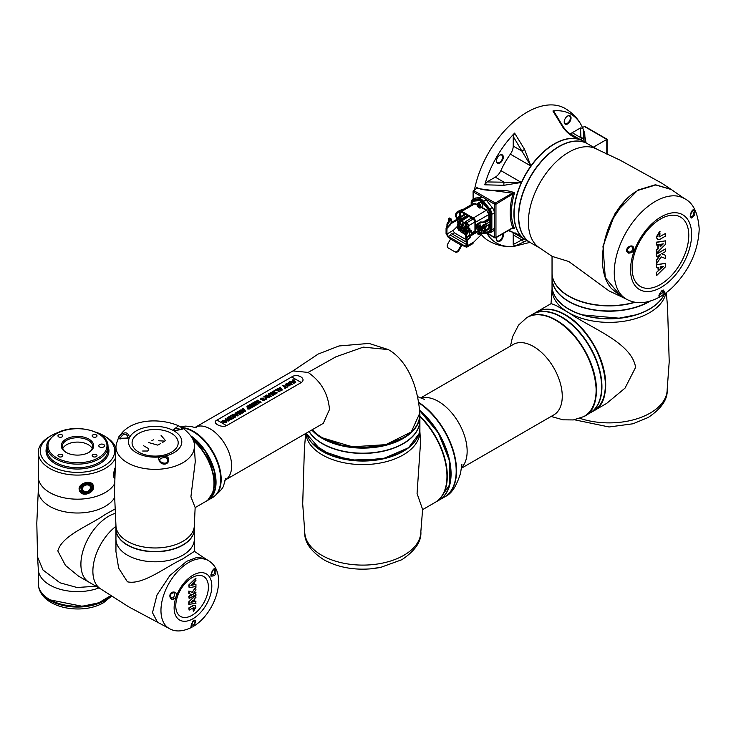 <?xml version="1.0" encoding="UTF-8"?>
<svg xmlns="http://www.w3.org/2000/svg" width="736" height="736" viewBox="0 0 736 736"><rect width="100%" height="100%" fill="white"/><g stroke="black" fill="none" stroke-linecap="round" stroke-linejoin="round"><path stroke-width="1.1" d="M469.862 229.761L469.862 228.611L468.142 229.2L464.563 227.13A2.466 1.426 -120 0 0 463.8 225.685L463.8 224.268L462.088 223.284L462.088 224.701A2.466 1.426 -120 0 0 461.711 224.811A2.466 1.426 -120 0 0 461.325 225.262L462.696 224.471A2.466 1.426 -120 0 0 462.567 225.152A2.466 1.426 -120 0 0 462.696 225.98L461.325 226.762A2.466 1.426 -120 0 0 461.619 227.498L462.99 226.716A2.466 1.426 -120 0 0 463.892 227.875L462.521 228.666A2.466 1.426 -120 0 0 463.358 229.144L466.063 234.756M465.897 233.036L464.26 229.025A2.466 1.426 -120 0 0 464.563 228.638L465.86 227.884M464.959 228.408A2.466 1.426 60 0 1 464.729 228.353L463.358 229.144M467.25 226.992A1.26 0.727 -120 0 0 466.366 225.446A1.26 0.727 -120 0 0 465.474 225.961A1.26 0.727 -120 0 0 466.366 227.507A1.26 0.727 -120 0 0 467.25 226.992M466.477 225.52A0.966 0.561 -120 0 0 467.056 227.194A0.966 0.561 -120 0 0 467.25 226.863M460.414 223.036A1.26 0.727 -120 0 0 459.522 221.499A1.26 0.727 -120 0 0 458.629 222.014A1.26 0.727 -120 0 0 459.522 223.551A1.26 0.727 -120 0 0 460.414 223.036M459.632 221.573A0.966 0.561 -120 0 0 460.212 223.247A0.966 0.561 -120 0 0 460.405 222.907M467.029 231.076A1.26 0.727 -120 0 0 466.366 230.35A1.26 0.727 -120 0 0 465.474 230.865A1.26 0.727 -120 0 0 466.219 232.3M466.477 230.414A0.966 0.561 -120 0 0 466.422 231.941M463.827 231.849A1.26 0.727 -120 0 0 462.944 230.304A1.26 0.727 -120 0 0 462.052 230.819A1.26 0.727 -120 0 0 462.944 232.364A1.26 0.727 -120 0 0 463.827 231.849M463.054 230.377A0.966 0.561 -120 0 0 463.634 232.052A0.966 0.561 -120 0 0 463.827 231.72M460.414 227.939A1.26 0.727 -120 0 0 459.522 226.394A1.26 0.727 -120 0 0 458.629 226.909A1.26 0.727 -120 0 0 459.522 228.454A1.26 0.727 -120 0 0 460.414 227.939M459.632 226.467A0.966 0.561 -120 0 0 460.212 228.142A0.966 0.561 -120 0 0 460.405 227.81M458.657 229.365L458.657 228.905M458.519 228.822L458.519 229.623L458.519 228.822M459.043 229.163L458.261 229.871L458.261 227.958L459.181 229.08L458.261 227.958M466.311 223.735L465.695 223.008L466.78 223.634L466.201 225.216L465.695 224.397L466.311 223.735M466.017 224.535L466.872 224.866L466.201 225.216M465.695 223.008L466.918 223.551L466.155 224.452M458.85 219.632L459.402 219.346L459.936 220.23L459.172 219.843L459.89 221.067L459.393 221.288L458.85 219.632L459.54 219.273L459.936 220.23M459.494 220.285L459.393 220.966L460.028 220.984L459.393 221.288M459.393 219.668L459.623 220.202M459.181 229.08L458.546 230.037M463.312 223.992L462.088 224.701M465.989 223.937L466.449 223.652L465.989 223.937M466.872 224.866L466.339 225.133L466.872 224.866M458.988 219.549L459.54 219.273L458.988 219.549M460.028 220.984L459.531 221.205L460.028 220.984M462.99 226.716L459.264 230.819L461.619 227.498M458.694 223.744L457.746 224.701L461.325 226.762M462.521 228.666L460.368 231.472L465.511 234.444M464.563 228.638L467.673 230.432M461.325 225.262L457.737 222.806M464.931 223.67L465.262 223.082L460.478 220.552L464.931 223.67L465.4 222.999M465.41 223.394L465.4 221.738M468.896 216.402L460.957 221.38M457.746 223.201L457.746 219.521L459.108 218.73L461.159 219.291L467.526 215.611M460.478 220.552L461.021 219.052L461.159 220.552L468.62 216.246M457.746 219.521L458.224 218.031L459.448 218.141L459.108 218.73M461.389 225.225L462.696 225.98M459.264 230.819L457.746 228.372L457.746 224.701M460.285 230.23L460.994 230.653M468.418 229.282L468.97 229.595M465.41 222.364L466.771 223.155L467.112 222.566L468.823 225.529L468.142 225.529L468.142 229.2M463.965 213.56L464.048 214.553M474.15 232.236L474.738 232.576M475.99 188.876A76.397 44.105 -60 0 1 476.339 187.275C486.79 193.274 503.442 187.542 514.538 192.896L495.954 204.212L495.954 237.397L512.78 227.682L514.538 228.638L512.937 228.004M486.892 233.284A74.391 42.955 120 0 0 511.244 246.532C503.461 246.845 495.954 244.968 488.695 240.884A76.443 44.132 -60 0 1 481.381 234.609M474.49 189.741A76.443 44.132 -60 0 1 526.921 112.268A76.443 44.132 -60 0 1 565.138 108.477C572.295 112.728 577.686 118.294 581.302 125.184A74.391 42.955 120 0 0 552.911 110.998L553.886 111.375L563.38 127.043L562.902 127.282L552.911 110.998M526.875 240.58L514.473 246.275L529.984 242.374M511.244 246.532A74.391 42.955 120 0 0 514.538 246.275M508.824 230.294L521.392 236.495A57.095 32.964 -60 0 1 521.392 182.454L503.856 185.306L484.766 184.81L486.984 181.939L521.392 182.454A57.095 32.964 -60 0 1 530.886 166.014A57.095 32.964 -60 0 1 554.282 143.87A57.095 32.964 -60 0 1 577.686 138.994A57.095 32.964 -60 0 1 582.829 141.045A57.095 32.964 -60 0 1 582.93 141.1M514.611 133.115L524.584 149.399L521.898 151.064L513.231 136.473L514.611 133.115A74.391 42.955 120 0 0 484.766 184.81M524.584 149.399L530.886 166.014L521.898 151.064L513.231 146.068L513.231 136.473M476.339 187.275L476.413 188.582L473.092 191.01L473.092 199.281M476.514 188.361L512.403 193.163L512.955 194.359M496.478 239.062A4.352 2.512 120 0 0 497.37 240.865A4.352 2.512 120 0 0 500.728 239.697A4.352 2.512 120 0 0 502.624 235.318A4.352 2.512 120 0 0 502.357 234.02M502.918 233.708A4.839 2.797 -60 0 1 503.314 235.318A4.839 2.797 -60 0 1 499.891 241.242A4.839 2.797 -60 0 1 496.469 239.274A4.839 2.797 -60 0 1 496.864 237.194M496.478 160.853A4.352 2.512 120 0 0 497.37 162.656A4.352 2.512 120 0 0 499.551 162.435A4.352 2.512 120 0 0 502.624 157.108A4.352 2.512 120 0 0 501.722 155.112A4.352 2.512 120 0 0 499.716 155.241M503.314 157.108A4.839 2.797 -60 0 1 499.891 163.033A4.839 2.797 -60 0 1 496.469 161.055A4.839 2.797 -60 0 1 499.891 155.13A4.839 2.797 -60 0 1 503.314 157.108M571.044 117.999A4.839 2.797 -60 0 1 567.631 123.924A4.839 2.797 -60 0 1 564.208 121.946A4.839 2.797 -60 0 1 567.631 116.021A4.839 2.797 -60 0 1 571.044 117.999M564.208 121.744A4.352 2.512 120 0 0 565.11 123.547A4.352 2.512 120 0 0 568.459 122.378A4.352 2.512 120 0 0 570.363 117.999A4.352 2.512 120 0 0 569.462 116.003A4.352 2.512 120 0 0 567.447 116.132M478.888 204.728A1.205 0.699 -120 0 0 478.952 205.197A1.205 0.699 -120 0 0 479.219 205.758A1.205 0.699 -120 0 0 479.716 206.255M477.232 204.718A2.659 1.536 60 0 1 477.774 203.338L479.568 202.299A2.659 1.536 60 0 1 482.641 204.783A2.659 1.536 60 0 1 482.236 206.908L480.433 207.948A2.659 1.536 60 0 1 478.97 207.736M479.706 206.347L478.878 204.728M478.722 206.844L478.069 204.645L478.98 204.737L479.762 205.887L479.633 206.936L478.722 206.844L479.605 206.338M478.823 205.188L477.94 205.703M606.804 154.109L606.804 139.426L593.418 147.154M607.08 154.238L607.08 139.26L584.908 126.454L582.406 127.438M585.175 142.6L584.743 133.299L583.17 129.076L583.97 141.698M583.731 130.465L586.086 142.922M483.23 197.653L473.377 191.967L473.377 190.385L495.273 203.026L512.09 193.32L514.538 192.896A57.288 33.074 120 0 0 511.465 212.538A57.288 33.074 120 0 0 514.538 228.638L512.937 227.939M512.412 227.93L512.955 227.654M487.02 233.027L494.583 237.397A0.966 0.561 120 0 0 495.273 237.792A0.966 0.561 -120 0 0 495.954 237.397L512.78 227.682A58.245 33.635 -60 0 1 510.186 212.584A58.245 33.635 -60 0 1 512.78 194.497A0.966 0.561 60 0 0 512.09 193.32M582.176 140.668L580.897 137.724L580.529 127.926L572.231 132.719L580.897 137.724A2.907 2.364 -3.6 0 1 583.63 139.251M580.529 127.926L582.756 128.239L583.17 129.076M583.16 129.067L582.756 128.239M569.922 133.593A9.678 5.584 120 0 0 572.231 132.719M525.844 239.982A57.095 32.964 -60 0 1 525.743 239.927A57.095 32.964 -60 0 1 521.392 236.495L518.08 234.425M514.611 246.266L513.231 244.49L521.898 239.908L513.231 234.904A9.678 5.584 120 0 0 512.836 232.475M524.584 241.518A2.907 2.364 63.6 0 1 521.898 239.908L525.09 239.55M513.231 234.904L513.231 244.49M530.886 166.014L510.352 154.164A9.678 5.584 120 0 0 513.231 146.068M503.856 185.306L503.958 182.142L495.291 177.146A9.678 5.584 120 0 0 500.866 170.605L521.392 182.454M495.291 177.146L486.984 181.939M510.352 154.164A57.095 32.964 120 0 0 500.866 170.605M574.282 137.181L577.686 138.994C571.605 136.464 566.674 132.563 562.902 127.282M582.728 128.174A74.391 42.955 120 0 0 581.302 125.184M466.468 245.336L466.063 246.22L465.097 246.128L466.468 245.336L465.575 234.71L468.308 229.972L469.605 229.614L471.233 230.552L472.264 232.926L471.62 235.17L470.405 236.32L470.957 235.327L469.347 234.398L469.513 235.805L470.405 236.32M469.347 234.398L469.172 230.423L470.313 231.086L471.445 233.395L470.957 235.327M469.816 235.98L470.442 236.928L467.194 239.918L467.286 245.806L473.837 242.034L483.469 232.502M485.328 229.761L486.441 225.428L484.941 222.106L481.316 222.465L477.894 224.434L476.864 226.219L476.864 228.583L477.894 229.181L478.897 228.602M481.96 229.779L481.657 229.209A2.318 1.343 -60 0 1 481.657 229.062A2.318 1.343 -60 0 1 482.669 226.725A2.318 1.343 -60 0 1 484.454 226.099A2.318 1.343 -60 0 1 484.693 226.311M479.633 225.014L479.016 225.363L479.633 225.014M482.2 229.374L484.996 226.412L485.484 227.479L482.2 229.374L482.678 230.432C483.184 231.233 484.132 230.276 485.539 227.562L484.454 226.099M481.068 229.871L479.762 230.626M478.897 231.132L471.5 235.4M480.774 229.089L479.762 229.678M478.897 230.184L472.135 234.085M466.468 244.462L450.386 235.18L448.261 236.412L451.38 238.206A1.647 0.948 120 0 0 450.561 239.071L447.681 244.058A3.1 2.53 -60 0 0 448.325 248.004L454.544 251.602A3.1 2.53 -60 0 0 458.289 250.185L461.168 245.198A1.647 0.948 120 0 1 461.987 244.324L461.987 245.281L466.642 247.232L472.806 243.671L473.837 242.034M461.987 245.281L458.868 250.516A3.1 2.53 120 0 1 455.124 251.933L454.544 251.602M455.124 251.933L448.905 248.336A3.1 2.53 120 0 1 448.896 248.336L448.325 248.004M465.097 246.128L451.38 238.206M452.3 234.076L451.38 233.487L450.386 235.18M457.599 226.164L453.063 230.644L454.425 232.852L466.468 239.807M459.374 216.329L457.498 217.405L456.476 216.816L456.476 214.443L457.498 212.667L461.334 210.468M456.679 216.936L455.658 216.338L455.658 213.974L456.679 212.189L460.101 210.22L462.907 209.558M457.498 217.405L455.658 216.338M451.582 222.41L457.645 218.905M451.306 223.514L457.599 219.88M451.085 223.854L451.131 218.951L449.512 218.012L448.592 218.546L450.524 219.696L451.131 218.951M451.104 223.394L446.991 228.178L450.496 224.682M447.69 227.102L451.214 223.174M448.472 220.266L448.592 218.546M451.38 239.154L448.261 237.36L446.071 233.56L446.071 228.132L446.964 226.348L446.964 223.965L449.705 219.227M457.268 219.356L456.081 220.036M448.261 236.412L446.899 234.039L446.991 228.178M450.993 223.974L446.899 228.546M450.524 219.696L447.782 224.434L447.782 226.734M467.286 245.806L466.642 247.232M467.194 239.918L466.394 235.18L469.172 230.423M466.394 237.572L469.264 234.931L470.727 235.759M469.964 236.468L469.513 235.805M470.589 236.219L470.442 236.928M484.297 229.779L483.681 230.708L484.647 231.831L485.493 230.193L485.052 229.154M483.681 230.708L484.362 231.104L485.171 229.365M484.362 231.104L484.647 231.831M483.883 230.285L482.135 230.12A2.318 1.343 -60 0 1 481.979 230.009M485.484 227.479L485.484 227.636C484.463 230.451 483.46 231.03 482.476 229.374C483.46 226.541 484.463 225.961 485.484 227.636L485.484 227.479M479.762 225.253L480.314 224.94L480.314 225.492M479.955 226.78L479.762 225.566M480.185 225.207L480.534 225.998L479.357 226.679L477.526 226.55L480.001 226.026M480.534 226.946L477.526 227.498L477.526 226.55M477.986 233.266L477.986 234.214L477.526 233.34L479.357 233.468L480.534 232.788L480.314 232.282M477.986 234.214L479.357 234.425L480.571 233.882L481.307 232.024L481.721 232.604M479.605 232.144L480.001 232.806M479.955 232.622L477.526 233.34M484.941 222.106L480.488 221.987L477.066 223.965L476.045 225.74L476.045 228.114L477.894 229.181M479.762 228.096L481.096 227.332M476.045 228.114L477.066 228.703M471.233 230.552L470.313 231.086M471.187 204.783L471.187 202.345A5.805 3.349 60 0 1 472.392 199.686A5.805 3.349 60 0 1 473.239 199.428L479.43 198.876A5.906 3.404 60 0 1 483.607 201.287L489.799 208.987A5.805 3.349 60 0 1 491.85 214.277L491.85 229.862A5.805 3.349 60 0 1 490.645 232.521A5.805 3.349 60 0 1 489.799 232.778L483.607 233.33A5.906 3.404 60 0 1 482.742 233.266M472.392 199.686L474.849 198.269A5.805 3.349 60 0 1 475.704 198.002L481.896 197.45A5.906 3.404 60 0 1 486.064 199.861L492.264 207.561A5.805 3.349 60 0 1 494.316 212.851L494.316 228.436A5.805 3.349 60 0 1 493.111 231.095L490.645 232.521M474.95 232.456L474.95 221.711L473.377 218.988L461.739 212.272L460.644 212.152L460.166 213.182L460.166 216.872M475.75 231.996L475.723 222.134A3.386 1.96 -120 0 0 473.322 218.012L461.794 211.352A3.386 1.96 -120 0 0 460.101 211.186A3.386 1.96 -120 0 0 459.402 212.713L459.365 217.35M480.774 228.326L480.166 227.866M486.432 225.768L490.167 223.827L489.799 221.83L486.238 223.882M472.871 200.689A4.839 2.797 60 0 1 473 200.606A4.839 2.797 60 0 1 473.708 200.385L479.808 199.842A4.839 2.797 60 0 1 483.23 201.82L489.33 209.401A4.839 2.797 60 0 1 491.041 213.78L491.096 221.637L489.799 221.83L489.744 219.604L490.167 223.827M489.744 219.604L490.084 213.946L488.538 210.008L482.439 202.418L479.366 200.643L473.266 201.186L471.721 203.348L471.712 204.479M484.757 221.996L489.477 219.273L489.302 218.702L484.38 221.775M481.712 207.212L486.671 210.073L488.86 214.544A3.386 1.96 -120 0 0 486.459 210.422L481.307 207.451M472.724 203.89L474.932 203.771A3.386 1.96 -120 0 0 473.239 203.596L460.101 211.186M485.328 222.382L490.167 219.788M479.706 227.654L481.436 228.657M471.721 202.943L471.721 202.943A4.839 2.797 60 0 1 472.724 200.762A4.839 2.797 60 0 1 473.432 200.542L479.532 199.999A4.839 2.797 60 0 1 482.954 201.977L489.054 209.567A4.839 2.797 60 0 1 490.765 213.937L490.765 229.577L490.084 229.577L490.121 224.094L489.606 224.084M480.764 229.006L479.762 229.025M489.293 224.268L489.265 228.031L487.646 229.853M491.096 221.637L491.041 229.42A4.839 2.797 60 0 1 490.038 231.601A4.839 2.797 60 0 1 489.891 231.674M609.003 290.886L568.753 261.492L552.221 256.422L540.215 248.28A57.095 32.964 -60 0 1 528.384 222.143A57.095 32.964 -60 0 1 568.753 152.223A57.095 32.964 -60 0 1 597.301 149.399L620.282 160.264L661.701 183.126L670.984 189.29L655.436 184.754L637.882 190.072L615.222 213.063L602.968 246.201L605.286 277.73L621.35 296.728L609.003 290.886M626.281 299.092A58.061 33.525 -60 0 1 614.256 272.513A58.061 33.525 -60 0 1 655.316 201.406A58.061 33.525 -60 0 1 684.342 198.536C693.128 202.731 698.087 212.906 699.2 229.062C698.289 250.47 689.65 269.652 673.284 286.589C664.755 294.961 655.656 300.132 645.987 302.1C638.894 303.434 632.325 302.432 626.281 299.092L621.699 296.893L611.432 288.558C591.321 265.742 606.998 206.678 638.232 190.293L655.776 184.975L671.333 189.529L684.37 198.545M587.521 143.75A57.095 32.964 120 0 0 587.42 143.686A57.095 32.964 120 0 0 546.149 156.234A57.095 32.964 120 0 0 518.917 209.493A57.095 32.964 120 0 0 530.325 242.576A57.095 32.964 120 0 0 530.426 242.632M530.325 242.576L525.946 240.046A57.095 32.964 -60 0 1 514.124 213.909A57.095 32.964 -60 0 1 514.538 206.963A57.095 32.964 -60 0 1 554.493 143.989A57.095 32.964 -60 0 1 583.032 141.165L587.42 143.686M514.124 213.79A56.801 32.798 -60 0 1 514.124 213.67A56.801 32.798 -60 0 1 514.538 206.761A56.801 32.798 -60 0 1 554.282 144.109A56.801 32.798 -60 0 1 554.392 144.044M540.215 248.28L530.527 242.696A57.095 32.964 -60 0 1 522.854 193.586A57.095 32.964 -60 0 1 564.264 144.026A57.095 32.964 -60 0 1 587.622 143.805L597.301 149.399M552.037 256.294L552.037 272.716A57.095 32.964 0 0 0 568.753 296.019A57.095 32.964 0 0 0 634.708 302.183M692.484 210.606L692.705 210.542C691.987 210.57 689.163 218.472 690.635 216.55L690.984 216.688C693.156 216.476 693.855 214.93 693.073 212.042L692.079 210.514M691.168 218.086C689.871 214.958 690.607 212.088 693.367 209.456C695.925 212.943 695.198 215.814 691.168 218.086A0.966 0.727 103.5 0 0 690.984 216.688M659.143 295.384L663.412 292.128L662.308 290.656A0.966 0.699 -87.5 0 0 662.566 290.738L662.566 290.738A0.966 0.699 -87.5 0 0 663.274 290.021C665.427 292.514 664.12 294.869 659.355 297.077C658.242 295.476 659.548 293.121 663.274 290.021M627.201 250.074L628.719 251.96C630.927 252.42 632.252 251.206 632.693 248.345L631.985 246.928A0.966 0.699 -65.4 0 0 632.031 246.946L632.031 246.946A0.966 0.699 -65.4 0 0 633.024 246.44C634.837 250.378 633.374 252.614 628.645 253.166C623.401 250.746 629.344 244.113 633.024 246.44M623.981 202.06L610.65 222.336L603.391 246.063M660.026 231.536L656.622 237.305L657.598 239.55L659.548 239.522L665.666 235.998L665.666 233.376L659.336 236.854L658.84 236.09L660.026 234.14L659.677 231.343L656.273 237.112L657.432 239.439M665.666 233.376L659.336 236.854L658.84 236.09M660.201 244.867L658.242 245.198L658.242 248.786L656.586 250.406L656.586 253.046L665.657 244.168L665.657 240.819L656.586 242.392L656.586 245.051L663.302 243.837L660.201 246.864L660.201 244.867L657.901 245.005L657.901 248.584L656.236 250.212L656.586 253.046M662.63 243.966L660.201 246.33M656.586 245.051L656.586 242.392M665.657 240.819L656.236 242.199M665.648 251.519L665.648 248.878L656.567 254.122L656.567 256.763L660.551 254.463L656.567 260.553L656.567 263.782L661.094 256.855L665.62 258.557L665.62 255.328L661.646 253.828L665.648 251.519M665.648 248.878L656.227 253.92L656.567 256.763M665.62 255.328L661.71 253.791M656.567 263.782L656.567 260.553M659.796 254.904L656.227 260.36M656.586 272.881L656.586 275.595L665.657 266.644L665.657 263.295L656.586 264.896L656.586 267.527L658.242 267.232L658.242 270.82L660.201 268.888L660.201 266.892L663.302 266.34L656.236 272.688L656.586 275.595M662.63 266.46L660.201 268.824M658.186 270.784L656.236 272.688M658.242 270.82L657.901 267.297M656.586 267.527L656.586 264.896M665.657 263.295L656.236 264.693M658.941 295.458L659.3 295.946C658.398 296.774 662.078 288.797 662.566 290.738L662.694 290.729M632.114 246.992L632.031 246.946C628.811 245.116 625.664 251.914 628.728 251.96A0.966 0.552 120.9 0 1 628.645 253.166M439.07 500.14A57.095 32.964 -120 0 0 439.245 500.038L444.378 497.076A57.095 32.964 -120 0 0 453.477 486.192A57.095 32.964 -120 0 0 418.628 402.748M439.245 500.038A57.095 32.964 -120 0 0 448.353 489.155A57.095 32.964 -120 0 0 419.575 410.246M556.103 320.436A56.598 32.678 60 0 1 596.096 391.248M584.182 416.355A57.095 32.964 -120 0 0 584.642 416.098A57.095 32.964 -120 0 0 593.75 405.214A57.095 32.964 -120 0 0 578.128 340.317A57.095 32.964 -120 0 0 527.556 317.207A57.095 32.964 -120 0 0 527.096 317.483M584.642 416.098L589.775 413.135A57.095 32.964 -120 0 0 598.883 402.252A57.095 32.964 -120 0 0 583.262 337.355A57.095 32.964 -120 0 0 532.689 314.244L527.556 317.207M536.618 311.981A57.095 32.964 60 0 1 536.792 311.88A57.095 32.964 60 0 1 580.787 327.17A57.095 32.964 60 0 1 605.71 384.624A57.095 32.964 60 0 1 593.878 410.762A57.095 32.964 60 0 1 593.713 410.863M565.34 315.1A56.608 32.678 60 0 1 605.36 384.624M593.878 410.762L606.639 403.402L624.993 388.166L635.61 367.365C631.589 342.636 592.149 328.845 568.753 312.726L555.901 305.403L551.163 303.582L536.792 311.88M552.037 285.789A57.095 32.964 0 0 0 552.037 285.872A57.095 32.964 0 0 0 587.282 316.324A57.095 32.964 0 0 0 649.492 309.175A57.095 32.964 0 0 0 664.479 293.931M635.683 314.888L619.077 318.182L582.673 314.916M552.037 278.125A57.095 32.964 0 0 0 552.037 278.245L552.037 285.706A57.095 32.964 0 0 0 591.109 316.986A57.095 32.964 0 0 0 654.847 305.449A57.095 32.964 0 0 0 664.378 294.004M552.037 278.245A57.095 32.964 0 0 0 574.282 304.354A57.095 32.964 0 0 0 650.403 301.015M568.854 301.374A56.801 32.798 0 0 0 568.965 301.429A56.801 32.798 0 0 0 649.29 301.429A56.801 32.798 0 0 0 649.391 301.374M649.603 301.254A57.095 32.964 180 0 1 649.492 301.318A57.095 32.964 180 0 1 568.753 301.318A57.095 32.964 180 0 1 552.037 278.006L552.037 272.946A57.095 32.964 0 0 0 635.214 302.266M419.612 410.688A56.608 32.678 60 0 1 450.726 473.901M305.799 433.44A57.095 32.964 0 0 0 322.432 454.94A57.095 32.964 0 0 0 403.172 454.94A57.095 32.964 0 0 0 419.897 431.636L420.56 442.106L417.064 493.534L422.602 509.395L420.863 531.585C421.627 541.291 415.288 550.666 401.856 559.71L380.374 567.493L373.069 568.624C354.826 570.455 338.606 567.603 324.401 560.087C310.638 551.365 304.088 541.862 304.741 531.585L304.741 531.613A58.061 33.516 0 0 0 321.752 555.284A58.061 33.516 0 0 0 403.862 555.284A58.061 33.516 0 0 0 420.863 531.604M422.584 509.662L435.142 502.412A57.095 32.964 -120 0 0 446.964 476.275A57.095 32.964 -120 0 0 419.897 416.631M306.378 433.108A57.095 32.964 0 0 0 345.055 459.411A57.095 32.964 0 0 0 403.172 451.389A57.095 32.964 0 0 0 419.897 428.085A57.095 32.964 0 0 0 419.897 428.002M418.968 433.854L408.48 447.801L382.251 459.043L349.646 460.129L321.347 450.699L306.645 433.863M312.542 443.56L331.678 455.612L358.496 460.856L386.382 457.994L408.443 447.746L413.126 443.495M306.415 433.081A57.095 32.964 0 0 0 349.094 459.917A57.095 32.964 0 0 0 408.526 447.663A57.095 32.964 0 0 0 419.897 427.92L419.897 420.458A57.095 32.964 0 0 0 419.897 420.339M309.046 431.563A57.095 32.964 0 0 0 327.962 446.568A57.095 32.964 0 0 0 388.001 450.036A57.095 32.964 0 0 0 419.897 420.458M322.534 443.587A56.801 32.798 0 0 0 322.635 443.642A56.801 32.798 0 0 0 402.969 443.642A56.801 32.798 0 0 0 403.07 443.587M311.797 429.971A57.095 32.964 0 0 0 408.554 434.875A57.095 32.964 0 0 0 419.897 415.159L419.897 420.219A57.095 32.964 180 0 1 408.554 439.935A57.095 32.964 180 0 1 403.172 443.532A57.095 32.964 180 0 1 322.432 443.532A57.095 32.964 180 0 1 309.157 431.498M419.897 415.159A57.095 32.964 0 0 0 419.86 414M324.65 439.217A56.801 32.798 0 0 0 401.23 439.07M182.059 427.892A39.192 22.623 60 0 1 206.595 443.596A39.192 22.623 60 0 1 212.575 497.545L207.92 500.232A39.192 22.623 60 0 1 207.754 500.324M190.955 435.951A39.192 22.623 60 0 1 201.949 446.283A39.192 22.623 60 0 1 207.92 500.232M115.948 525.348L114.457 492.586L115.948 446.734A39.192 22.623 180 0 0 127.429 462.732A39.192 22.623 180 0 0 170.136 467.636A39.192 22.623 180 0 0 194.332 446.734L195.261 461.647L190.909 496.8L195.15 507.527L194.332 525.348A39.192 22.623 180 0 1 170.136 546.25A39.192 22.623 180 0 1 127.429 541.346A39.192 22.623 180 0 1 115.948 525.348L115.948 528.899A39.192 22.623 180 0 0 127.429 544.898A39.192 22.623 180 0 0 170.136 549.81A39.192 22.623 180 0 0 194.332 528.899L194.332 525.348M195.15 507.601L205.868 501.409A39.192 22.623 -120 0 0 213.983 483.469A39.192 22.623 -120 0 0 193.264 440.542M194.332 529.018A39.192 22.623 180 0 1 194.332 529.138A39.192 22.623 180 0 1 147.651 551.347A39.192 22.623 180 0 1 115.948 529.138A39.192 22.623 180 0 1 115.957 529.018M115.948 529.138L115.948 551.614L118.662 568.174L127.429 581.817C142.839 585.23 164.763 567.465 182.85 558.863L194.332 551.384L194.332 539.175A39.192 22.623 180 0 1 137.347 559.332A39.192 22.623 180 0 1 115.948 539.175A39.192 22.623 180 0 0 127.429 555.174A39.192 22.623 180 0 0 170.136 560.078A39.192 22.623 180 0 0 194.332 539.175L194.332 529.138M128.506 434.856C132.158 440.505 120.584 437.626 118.735 438.546C115.782 438.785 125.286 428.702 128.506 434.856A0.966 0.524 -30.3 0 0 127.3 435.758L126.564 434.856C123.289 432.069 118.643 439.99 120.299 438.941M182.914 428.343C183.558 429.134 180.67 429.861 174.248 430.514L173.448 429.704L178.526 425.758L182.068 427.929M118.735 438.546A0.966 0.902 97.6 0 1 119.545 438.214L119.545 438.214C126.132 438.279 128.855 437.957 127.705 437.248L127.3 435.758M194.332 446.734C195.031 441.076 191.378 435.013 183.384 428.527L178.526 425.758C156.823 416.438 119.83 419.069 115.948 446.734M181.47 429.364L174.193 428.288L174.432 429.474M168.424 458.464C170.182 465.649 159.813 465.998 158.875 459.43C156.538 456.357 167.707 454.498 168.424 458.464A0.966 0.607 -10.4 0 0 167.357 459.163L166.272 457.783C162.288 457.479 160.126 458.197 159.786 459.954A0.966 0.644 160.4 0 0 159.767 459.77L159.767 459.77A0.966 0.644 160.4 0 0 158.875 459.43M159.703 459.66L159.767 459.77C159.372 462.751 168.406 465.584 167.403 459.687L167.357 459.163M161.092 435.408L165.536 440.698L161.092 435.408M153.456 439.824L151.736 440.818L153.456 439.824M164.818 441.112L162.72 442.327L164.818 441.112L158.626 440.772M158.544 444.746L160.264 443.753L158.544 444.746M157.835 445.142L148.672 442.575L157.835 445.142M148.736 449.567L147.688 451.021L142.664 451.021L147.688 451.021L148.727 449.678L147.945 448.288M147.485 448.012L143.364 445.63L147.485 448.012M312.23 429.723L318.21 435.105L322.432 437.846L352.286 446.798L385.793 444.654L411.277 431.922L419.814 413.071C417.284 381.128 404.515 358.607 388.314 349.591L363.308 347.134L335.883 356.822L308.071 372.425C321.08 381.404 328.219 393.769 329.48 409.52L323.27 423.347L224.793 480.277M301.309 382.518L226.605 425.647C221.002 428.205 211.315 422.62 216.982 420.09L291.686 376.961C297.289 372.996 306.967 378.58 301.309 382.518L291.686 376.961M225.363 479.881A30.286 17.489 60 0 0 231.638 466.008A30.286 17.489 60 0 0 218.417 435.528A30.286 17.489 60 0 0 195.077 427.414L292.974 370.898L308.071 372.425M224.057 421.075L224.646 421.406L223.109 422.289L221.702 421.48L222.658 420.32L226.237 420.348L226.955 421.802L223.79 422.63L225.722 422.032L225.584 420.753L223.293 420.633L222.741 421.305L224.646 421.406L223.109 422.289L221.702 421.48L222.658 420.32M226.237 420.348L226.955 421.802L226.302 422.381L223.79 422.63L224.324 422.16M229.439 419.078L227.166 417.763L227.847 417.376L231.362 419.41L226.927 419.299L229.236 420.633L228.565 421.02L225.05 418.986L229.439 419.078L227.166 417.763L227.847 417.376L231.362 419.41L226.927 419.299L229.236 420.624L228.565 421.02L225.05 418.986L225.777 418.572M232.079 418.986L228.565 416.962L229.236 416.567L232.751 418.6L232.079 418.986L228.565 416.962L229.236 416.567L232.751 418.6L232.079 418.986M235.189 416.521L235.778 416.852L233.202 418.342L232.254 415.509L230.23 416.677L229.641 416.337L232.484 414.699L233.119 415.058L233.478 417.505L235.189 416.521L235.778 416.852L233.202 418.342L232.254 415.509L230.23 416.677L229.641 416.337L232.484 414.699M235.704 413.779L235.189 413.135L235.906 412.721L238.096 415.518L237.378 415.932L232.53 414.672L235.704 413.779L235.189 413.135L235.906 412.721L238.096 415.518L237.378 415.932L232.53 414.672L233.248 414.258M248.253 407.1L246.946 406.346L247.627 405.959L251.142 407.983L249.127 409.087L247.388 408.894L247.103 407.827L248.253 407.1L246.946 406.346L247.627 405.959L251.142 407.983L249.127 409.087L247.388 408.894L247.103 407.818M274.16 393.668L272.154 391.791L272.964 391.331L277.316 392.868L276.626 393.272L273.663 392.196L275.503 393.916L274.583 394.45L271.547 393.364L273.461 395.094L272.771 395.499L270.075 392.996L270.912 392.509L274.16 393.668L272.154 391.791L272.964 391.322L277.316 392.868L276.626 393.272L273.663 392.196L275.503 393.916L274.583 394.45L271.547 393.364L273.461 395.094L272.771 395.499L270.075 392.996L270.912 392.509M274.528 391.101L273.939 390.761L276.414 389.335L279.928 391.359L279.257 391.754L276.331 390.062L274.528 391.101L273.939 390.761L276.414 389.335L279.928 391.359L279.257 391.754L276.331 390.062L274.528 391.101M279.947 388.231L279.432 387.587L280.158 387.173L282.339 389.97L281.63 390.384L276.782 389.123L279.947 388.231L279.432 387.587L280.158 387.173L282.339 389.97L281.63 390.384L276.782 389.123L277.49 388.709M293.268 380.227L295.789 382.205L295.118 382.591L292.312 380.889L292.726 379.868L294.98 379.914L293.268 380.227L295.789 382.205L295.118 382.591L292.312 380.889L292.726 379.868L294.98 379.914L293.268 380.227L293.517 380.889M292.532 381.929L294.4 383.014L293.719 383.401L291.198 381.975L290.002 382.113L290.334 383.106L292.275 384.238L291.603 384.624L288.696 382.582L289.395 381.791L291.576 381.46L294.4 383.014L293.719 383.401L291.198 381.975L290.002 382.113L290.334 383.106L292.275 384.229L291.603 384.624L288.696 382.582L289.395 381.782M289.368 384.9L285.743 385.14L285.31 384.551L285.743 385.14L286.065 383.714L288.714 383.585L286.626 384.063L286.405 384.744L288.972 384.266L290.38 385.002L290.002 384.477L289.717 385.765L287.362 385.922L289.478 385.084L285.743 385.14L286.065 383.714L288.714 383.585L286.626 384.063L286.405 384.744L286.626 384.063M287.279 386.446L287.859 386.786L285.117 388.369L284.528 388.028L285.568 387.43L282.633 385.747L283.314 385.351L286.24 387.044L287.859 386.786L285.117 388.369L284.528 388.028L285.568 387.43L282.633 385.747L283.314 385.351M268.999 394.551L268.484 393.907L269.21 393.493L271.391 396.29L270.673 396.704L265.825 395.444L267.656 395.333L268.999 394.551L268.484 393.907L269.21 393.493L271.391 396.29L270.673 396.704L265.825 395.444L266.542 395.03M266.046 397.026L269.367 397.458L266.294 397.56L266.91 398.875L266.119 399.335L265.365 397.412L263.893 396.566L264.564 396.17L269.367 397.458L266.294 397.56L266.91 398.875L266.119 399.335L265.365 397.412L263.893 396.566L264.564 396.17M264.224 399.409L260.599 399.657L260.167 399.059L260.599 399.657L260.921 398.231L263.571 398.102L261.482 398.581L261.271 399.262L263.828 398.774L265.236 399.519L264.859 398.995L264.574 400.283L262.228 400.439L264.334 399.602L260.599 399.657L260.921 398.231L263.571 398.102L261.482 398.581L261.271 399.262L261.482 398.581M258.023 401.838L256.947 400.568L257.628 400.182L261.142 402.206L260.47 402.601L258.888 401.69L258.98 403.457L258.051 403.99L258.032 402.436L254.5 401.985L255.392 401.47L258.023 401.838L256.947 400.568L257.628 400.182L261.142 402.206L260.47 402.601L258.888 401.69L258.98 403.457L258.051 403.99L258.032 402.436L254.5 401.985L255.392 401.47M252.043 404.082L251.454 403.742L254.113 402.206L257.628 404.239L255.015 405.748L254.426 405.407L256.367 404.294L255.604 403.852L253.8 404.892L253.212 404.552L255.015 403.512L254.021 402.942L252.043 404.082L251.454 403.742L254.113 402.206L257.628 404.239L255.015 405.748L254.426 405.407L256.367 404.294L255.604 403.852L253.8 404.892L253.212 404.552L255.015 403.512L254.021 402.942L252.043 404.082M248.796 405.959L248.207 405.619L250.866 404.082L254.38 406.116L251.767 407.624L251.188 407.284L253.12 406.162L252.356 405.72L250.553 406.76L249.964 406.428L251.767 405.38L250.774 404.809L248.796 405.959L248.207 405.619L250.866 404.082L254.38 406.116L251.767 407.624L251.188 407.284L253.12 406.162L252.356 405.72L250.553 406.76L249.964 406.428L251.767 405.38L250.774 404.809L248.796 405.959M243.184 409.455L242.668 408.82L243.386 408.397L245.576 411.194L244.858 411.608L240.01 410.357L243.184 409.455L242.668 408.82L243.386 408.397L245.576 411.194L244.858 411.608L240.01 410.348L240.727 409.934M241.758 412.537L239.016 410.927L239.697 410.532L243.211 412.565L242.061 413.227L239.08 412.178L240.884 413.908L239.743 414.57L236.228 412.537L236.9 412.151L239.688 413.733L237.581 411.755L238.335 411.323L241.758 412.537L239.016 410.927L239.697 410.532L243.211 412.565L242.061 413.227L239.08 412.178L240.884 413.908L239.743 414.57L236.228 412.537L236.9 412.151M403.089 437.883L384.928 444.986L363.455 447.552L341.872 445.243L323.398 438.389M292.312 380.889L292.726 379.868L292.312 380.889M290.002 382.113L290.334 383.106M290.002 384.477L289.717 385.765L287.362 385.922L287.997 385.508M281.124 389.684L280.324 388.691L279.404 389.224L281.124 389.684L280.324 388.691L279.404 389.224M270.176 396.005L269.376 395.011L268.456 395.545L270.176 396.005L269.376 395.011L268.456 395.545M264.859 398.995L264.574 400.283L262.228 400.439L262.853 400.025M249.881 408.038L248.842 407.44L248.05 408.489L249.881 408.038L248.842 407.44L248.05 408.489L248.437 407.67M244.361 410.909L243.552 409.915L242.632 410.449L244.361 410.909L243.552 409.915L242.632 410.449M239.688 413.733L237.581 411.755L238.335 411.323M236.882 415.233L236.072 414.239L235.152 414.764L236.882 415.233L236.072 414.239L235.152 414.773M225.584 420.753L225.722 422.032L225.584 420.753L223.293 420.624L222.741 421.296M194.249 551.246L205.28 558.661L197.331 557.272L186.696 561.292L169.804 575.626L156.989 594.982L152.49 612.674L157.798 622.803L152.49 612.674L156.98 595.001L169.795 575.635L186.696 561.292L197.34 557.272L205.28 558.661L208.26 560.538A39.192 22.623 -60 0 0 188.674 562.479A39.192 22.623 -60 0 0 163.07 597.016A39.192 22.623 -60 0 0 169.078 628.415C175.223 632.132 182.822 631.736 191.866 627.247L191.213 627.486C190.679 626.226 191.47 623.797 193.577 620.19L195.693 620.227L193.642 626.198C215.869 612.959 228.924 572.507 208.26 560.538M100.05 522.772A39.192 22.623 -60 0 1 115.469 513.296A39.192 22.623 -60 0 0 80.905 564.254A39.192 22.623 -60 0 0 89.019 582.204A39.192 22.623 -60 0 1 100.05 522.772M211.057 574.65L213.274 574.982C214.921 573.206 215.013 571.311 213.569 569.305M215.041 568.266C216.964 573.721 215.565 576.334 210.846 576.095C211.526 571.679 212.925 569.066 215.041 568.266A0.966 0.81 -39.3 0 1 213.707 569.36M191.13 625.812L191.949 625.287C195.132 624.008 196.015 622.555 194.617 620.926A0.966 0.653 -66.8 0 0 194.672 620.954L194.672 620.954A0.966 0.653 -66.8 0 0 195.693 620.227M192.418 626.925L191.213 627.486L192.418 626.925M173.77 592.636L174 592.747C167.854 593.602 171.773 598.708 171.847 597.917L173.576 597.899L175.104 592.876L174.184 592.646M174.368 592.103C177.891 593.382 177.597 595.829 173.475 599.426C168.848 600.374 168.204 591.275 174.368 592.103L174 592.747L175.104 592.866M195.942 584.513L194.7 584.734L194.7 582.047L193.228 583.492L193.228 584.991L190.9 585.405L195.942 580.492L195.601 578.303L188.793 584.982L189.134 587.687L195.942 586.491L195.942 584.513L194.7 584.476M192.878 583.473L192.878 584.789L191.222 585.092M191.728 594.633L188.802 596.316L189.143 598.497L195.951 594.568L195.61 592.388L193.384 593.676M195.951 592.59L192.97 594.311L195.951 589.738L195.61 587.126L192.216 592.324L188.821 591.045L188.821 593.464L192.142 594.789L189.143 596.519L189.143 598.497M192.878 600.346L193.228 601.514L194.7 601.257L194.7 598.57L195.942 597.356L195.601 595.185L188.793 601.836L188.793 604.348L195.942 603.364L195.601 601.174L191.222 601.965M193.016 609.362L193.448 611.46L195.96 607.108L195.224 605.48L192.915 605.581L188.784 607.964L189.124 610.126L193.872 607.522L194.249 608.092L193.356 609.555L193.531 607.329M195.04 605.397L192.915 605.581M195.942 578.505L188.793 584.982M189.134 585.175L189.134 587.687M195.951 587.319L192.216 592.324M192.556 592.517L188.821 591.045M189.161 591.238L189.161 593.658M195.942 595.378L188.793 601.836M189.134 602.03L189.134 604.55M195.942 601.367L190.9 602.278L193.228 600.015L193.228 601.514M193.255 605.774L188.784 607.964M189.124 608.157L189.124 610.126M193.356 609.555L193.356 611.506M115.212 508.907L105.358 514.381C88.89 525.89 62.137 535.33 57.822 550.933L65.476 565.441L78.448 576.095L100.998 589.113A39.192 22.623 -60 0 1 94.19 560.694A39.192 22.623 -60 0 1 115.948 526.304M95.275 496.717A39.192 22.623 0 0 0 114.319 484.279A39.192 22.623 180 0 1 105.193 492.559A39.192 22.623 180 0 1 62.486 497.462A39.192 22.623 180 0 1 38.29 476.56A39.192 22.623 0 0 0 95.275 496.717M96.738 586.215L77.004 587.494L59.956 582.783L42.982 570.004L37.564 556.977L36.8 523.149L38.29 490.388A39.192 22.623 0 0 0 62.486 511.29A39.192 22.623 0 0 0 105.193 506.386A39.192 22.623 0 0 0 114.632 497.591M85.965 491.869A5.318 4.214 -23.4 0 1 80.978 488.088A5.318 4.214 -23.4 0 1 86.324 483.129A5.318 4.214 -23.4 0 1 91.301 486.901A5.318 4.214 -23.4 0 1 89.442 490.36M92.248 484.638A6.771 5.364 -23.4 0 1 92.432 485.898A6.771 5.364 -23.4 0 1 92.432 486.091A6.771 5.364 -23.4 0 1 87.087 492.108A6.771 5.364 -23.4 0 1 79.828 489.918C81.494 496.432 93.343 493.295 92.8 486.763L92.46 485.033M90.684 487.775L90.454 486.505A4.352 3.45 -23.4 0 0 85.836 484.803A4.352 3.45 -23.4 0 0 82.239 488.713A4.352 3.45 -23.4 0 0 82.46 489.955C85.873 492.908 88.614 492.182 90.684 487.775A4.352 3.45 -23.4 0 1 87.041 491.666A4.352 3.45 -23.4 0 1 82.46 489.955L82.147 489.219A4.352 3.45 -23.4 0 1 81.917 487.977A4.352 3.45 -23.4 0 1 85.523 484.067A4.352 3.45 -23.4 0 1 90.142 485.769L90.454 486.505A4.352 3.45 -23.4 0 1 90.684 487.747M113.261 475.272L114.356 478.041M114.347 478.667L113.261 475.493L114.66 468.252M79.838 489.937L79.396 490.342C76.783 483.396 91.696 479.007 93.26 485.539C95.919 492.642 81.54 498.244 79.396 490.342M93.26 485.539L92.607 485.447C87.529 480.792 83.196 481.822 79.617 488.548L79.838 489.918C78.117 488.612 79.773 486.284 84.815 482.954C90.243 482.512 92.791 483.212 92.469 485.061M62.716 448.712A15.244 8.795 180 0 1 66.709 444.664A15.244 8.795 180 0 1 81.521 442.4A15.244 8.795 180 0 1 92.248 448.712M88.587 452.557A15.244 8.795 0 0 0 92.727 446.54A15.244 8.795 0 0 0 83.315 438.408A15.244 8.795 0 0 0 66.709 440.312A15.244 8.795 0 0 0 62.238 446.54A15.244 8.795 0 0 0 66.378 452.557M66.019 439.134A16.21 9.356 180 0 1 88.946 439.134A16.21 9.356 180 0 1 88.946 452.364L88.946 452.364A16.21 9.356 180 0 1 66.019 452.364A16.21 9.356 180 0 1 66.019 439.134M62.091 436.862A2.42 1.398 0 0 0 62.799 435.868A2.42 1.398 0 0 0 61.3 434.58A2.42 1.398 0 0 0 58.668 434.884A2.42 1.398 0 0 0 57.96 435.868A2.42 1.398 0 0 0 59.45 437.166A2.42 1.398 0 0 0 62.091 436.862M62.091 456.614A2.42 1.398 0 0 0 62.799 455.621A2.42 1.398 0 0 0 61.3 454.333A2.42 1.398 0 0 0 58.668 454.636A2.42 1.398 0 0 0 57.96 455.621A2.42 1.398 0 0 0 59.45 456.909A2.42 1.398 0 0 0 62.091 456.614M96.296 436.862A2.42 1.398 0 0 0 97.005 435.868A2.42 1.398 0 0 0 95.514 434.58A2.42 1.398 0 0 0 92.874 434.884A2.42 1.398 0 0 0 92.166 435.868A2.42 1.398 0 0 0 93.665 437.166A2.42 1.398 0 0 0 96.296 436.862M96.296 456.614A2.42 1.398 0 0 0 97.005 455.621A2.42 1.398 0 0 0 95.514 454.333A2.42 1.398 0 0 0 92.874 454.636A2.42 1.398 0 0 0 92.166 455.621A2.42 1.398 0 0 0 93.665 456.909A2.42 1.398 0 0 0 96.296 456.614M103.73 446.936A2.907 1.674 0 0 0 104.576 445.749A2.907 1.674 0 0 0 102.782 444.194A2.907 1.674 0 0 0 99.618 444.562A2.907 1.674 0 0 0 98.771 445.749A2.907 1.674 0 0 0 100.565 447.295A2.907 1.674 0 0 0 103.73 446.936M58.843 432.262A37.251 21.51 0 0 0 51.143 435.675L51.143 435.675A37.251 21.51 0 0 0 51.143 466.09A37.251 21.51 0 0 0 103.822 466.09A37.251 21.51 0 0 0 103.822 435.675A37.251 21.51 0 0 0 96.112 432.262M49.772 436.466L51.143 435.675L49.772 436.466A39.192 22.623 180 0 0 38.29 452.465L38.29 490.388M115.23 458.537A39.192 22.623 180 0 1 105.193 468.464A39.192 22.623 180 0 1 62.486 473.368A39.192 22.623 180 0 1 38.29 452.465M103.822 435.675L105.193 436.466A39.192 22.623 180 0 1 115.929 448.068M114.19 475.686A5.318 1.049 -81.8 0 1 113.749 476.422A5.318 1.049 -81.8 0 1 113.372 476.523M114.402 475.714L113.592 475.603A4.352 0.856 -81.8 0 1 113.307 475.189M466.771 223.155L468.142 225.529M467.259 215.455L461.021 219.052L459.448 218.141L465.575 214.48M468.823 229.2L468.823 225.529L474.95 221.996M473.34 218.969L467.112 222.566L465.538 221.656L471.666 217.994M471.656 217.994L465.538 221.656M474.95 230.966L472.208 232.493M480.35 205.942A2.3 1.325 -120 0 0 478.225 203.697A2.3 1.325 -120 0 0 477.351 205.638A2.3 1.325 -120 0 0 479.467 207.883A2.3 1.325 -120 0 0 480.35 205.942M477.774 203.338A2.659 1.536 60 0 1 480.847 205.822A2.659 1.536 60 0 1 480.433 207.948L477.259 205.592L477.774 203.338M606.804 139.426L584.218 126.39M495.954 237.397A0.966 0.561 0 0 1 494.583 237.397L494.583 204.212L484.73 198.527M473.377 191.967L473.377 199.116M494.583 204.212A0.966 0.561 0 0 0 495.954 204.212A0.966 0.561 60 0 0 495.273 203.026A0.966 0.561 120 0 0 494.583 204.212M521.392 236.495L515.182 232.916M571.476 135.406L577.686 138.994M485.144 225.207L484.527 225.133M481.703 226.734L482.255 227.13M480.884 229.135L481.666 229.246M481.611 231.067L482.31 230.782M459.163 217.47L458.822 216.642L459.365 216.789M450.561 239.071L461.168 245.198M458.868 250.516L458.289 250.185M454.425 232.852L452.355 234.048M460.101 210.22L460.92 210.689M456.679 212.189L457.498 212.667M455.658 213.974L456.476 214.443M453.44 230.258L446.899 234.039M446.964 223.965L447.782 224.434M469.356 235.391L466.486 238.032M470.856 237.102L467.286 240.378M485.245 229.568L485.447 230.092M484.886 230.58L485.171 231.306M481.344 232.226L480.866 229.374L481.629 226.541L483.304 224.646L484.822 224.186L485.107 226.486M479.357 226.679L479.357 227.626M477.986 226.476L477.986 227.424M480.534 233.744L480.534 233.073M479.357 234.425L479.357 233.468M481.316 222.465L480.488 221.987M477.894 224.434L477.066 223.965M476.864 226.219L476.045 225.74M465.575 234.71L466.394 235.18M468.308 229.972L469.136 230.442M494.316 228.436L491.85 229.862M494.316 212.851L491.85 214.277M492.264 207.561L489.799 208.987M486.064 199.861L483.607 201.287M481.896 197.45L479.43 198.876M475.704 198.002L473.239 199.428M461.776 212.29L460.166 213.182M488.796 231.996L484.214 232.41M491.041 229.42L490.765 229.577A4.839 2.797 60 0 1 489.762 231.757A4.839 2.797 60 0 1 489.054 231.978L484.26 232.116M489.265 214.544L489.679 218.923M483.957 221.545L488.888 218.702L488.86 214.544L475.723 222.134M486.671 210.073L473.322 218.012M477.14 205.04L474.932 203.771L461.794 211.352M475.134 203.412L477.121 204.562M473.708 200.385L473.266 201.186M479.808 199.842L479.366 200.643M483.23 201.82L482.439 202.418M489.33 209.401L488.538 210.008M491.041 213.78L490.084 213.946M485.226 231.251L488.152 229.558A3.386 1.96 -120 0 0 488.86 228.031L488.879 224.508M485.429 230.009L489.265 228.031M490.084 229.577L488.538 231.73M692.668 210.579A0.966 0.911 -91.3 0 0 693.367 209.456M659.355 295.513A0.966 0.883 69.7 0 1 659.355 297.077M630.55 269.781A43.185 24.932 -60 0 1 661.084 216.881A43.185 24.932 -60 0 1 691.628 234.517A43.185 24.932 -60 0 1 661.084 287.408A43.185 24.932 -60 0 1 630.55 269.781M688.776 235.419A40.075 23.138 -60 0 1 660.44 284.492A40.075 23.138 -60 0 1 632.104 268.134A40.075 23.138 -60 0 1 660.44 219.052A40.075 23.138 -60 0 1 688.776 235.419M421.323 398.056A40.646 23.46 60 0 1 438.408 401.414A40.646 23.46 60 0 1 467.148 451.196A40.646 23.46 60 0 1 461.518 467.673M418.554 402.27A57.086 32.954 60 0 1 456.55 470.736A57.086 32.954 60 0 1 445.298 496.524A57.086 32.954 60 0 1 444.838 496.8L445.298 496.524C451.453 493.893 456.532 486.119 460.552 473.193L461.923 464.168M420.799 397.836L513.194 344.494A40.646 23.46 60 0 1 533.517 346.509A40.646 23.46 60 0 1 562.258 396.281A40.646 23.46 60 0 1 553.84 414.883L461.444 468.234M526.626 317.768C534.796 312.993 544.585 313.812 556.002 320.215C590.87 338.22 610.475 405.269 583.703 416.622A57.086 32.954 -120 0 0 596.114 390.163A57.086 32.954 -120 0 0 555.744 320.243A57.086 32.954 -120 0 0 526.626 317.768L518.576 325.082L512.569 336.729L510.49 346.058M532.855 314.152A57.095 32.964 60 0 1 533.03 314.051A57.095 32.964 60 0 1 561.568 316.876A57.095 32.964 60 0 1 598.865 367.19A57.095 32.964 60 0 1 590.116 412.933A57.095 32.964 60 0 1 589.95 413.034L593.538 410.964A57.095 32.964 -120 0 0 602.287 365.212A57.095 32.964 -120 0 0 564.99 314.907A57.095 32.964 -120 0 0 536.452 312.073L532.855 314.152M552.037 285.872L552.037 289.423A57.095 32.964 0 0 0 568.753 312.726A57.095 32.964 0 0 0 649.492 312.726A57.095 32.964 0 0 0 665.896 292.91M579.876 418.324A58.061 33.516 0 0 0 650.182 413.071A58.061 33.516 0 0 0 667.184 389.39L667.184 389.372C667.911 399.133 661.572 408.517 648.177 417.496L633.015 423.77L609.077 426.981L574.42 419.768M419.897 416.107A57.095 32.964 60 0 1 435.482 502.21A57.095 32.964 60 0 1 435.307 502.311L438.904 500.241A57.095 32.964 -120 0 0 449.19 460.469A57.095 32.964 -120 0 0 419.621 410.771M373.069 568.624L375.765 568.036M161.285 456.743A26.662 15.392 180 0 1 143.419 455.593A26.662 15.392 180 0 1 136.289 452.649A26.662 15.392 180 0 1 136.289 430.882A26.662 15.392 180 0 1 173.99 430.882A26.662 15.392 180 0 1 166.86 455.593A26.662 15.392 180 0 1 162.638 456.541M174.653 429.888A0.966 0.561 145.3 0 0 174.598 429.603L174.598 429.603A0.966 0.561 145.3 0 0 173.448 429.704M181.47 429.033A0.966 0.846 -66.9 0 1 182.703 428.205M171.451 433.366A23.064 13.322 180 0 1 171.451 452.198A23.064 13.322 180 0 1 138.828 452.198A23.064 13.322 180 0 1 138.828 433.366A23.064 13.322 180 0 1 171.451 433.366M181.507 427.561A39.183 22.623 60 0 1 221.177 479.32A39.183 22.623 60 0 1 213.339 497.085A39.183 22.623 60 0 1 212.916 497.334L213.339 497.085C220.322 491.381 223.864 487.131 223.956 484.325L225.667 478.529M192.988 439.815A39.192 22.623 60 0 1 214.323 483.276A39.192 22.623 60 0 1 206.209 501.216A39.192 22.623 60 0 1 206.043 501.317L207.58 500.425A39.192 22.623 -120 0 0 215.694 482.485A39.192 22.623 -120 0 0 191.461 436.742M226.605 425.647L216.982 420.09M191.415 436.669A38.704 22.347 60 0 1 215.694 482.282M211.37 574.89L211.204 574.77A0.966 0.754 137.6 0 1 210.846 576.095M191.452 626.078A0.966 0.948 93.1 0 1 191.213 627.486M173.015 598.166A0.966 0.672 78.2 0 1 173.475 599.426M192.087 577.622A23.064 13.322 -60 0 1 208.398 587.034A23.064 13.322 -60 0 1 192.087 615.287A23.064 13.322 -60 0 1 175.775 605.875A23.064 13.322 -60 0 1 192.087 577.622M192.97 575.193A26.662 15.392 -60 0 1 211.821 586.077A26.662 15.392 -60 0 1 192.97 618.728A26.662 15.392 -60 0 1 175.14 600.199A26.662 15.392 -60 0 1 186.861 579.894A26.662 15.392 -60 0 1 192.97 575.193M111.403 595.7A39.082 22.558 180 0 1 105.11 600.447A39.082 22.558 180 0 1 49.846 600.447A39.082 22.558 180 0 1 38.944 588.22L38.456 585.7M111.016 595.452L98.78 602.793L82.266 606.28L49.873 599.84C42.338 595.378 38.474 589.968 38.29 583.62A39.192 22.623 0 0 0 49.772 599.619A39.192 22.623 0 0 0 105.193 599.619A39.192 22.623 0 0 0 110.943 595.396M38.29 583.62L38.29 569.002A39.192 22.623 0 0 0 58.843 588.901A39.192 22.623 0 0 0 98.946 587.926M105.018 599.711A38.704 22.347 180 0 1 50.112 599.812M82.469 488.796A4.158 3.294 156.6 0 0 86.36 491.749A4.158 3.294 156.6 0 0 90.537 487.876A4.158 3.294 156.6 0 0 86.646 484.923A4.158 3.294 156.6 0 0 82.469 488.796M114.65 468.326L113.261 475.493M56.617 433.697A29.514 17.038 0 0 0 56.617 457.792A29.514 17.038 0 0 0 98.348 457.792A29.514 17.038 0 0 0 98.348 433.697A29.514 17.038 0 0 0 56.617 433.697M99.038 458.979A30.48 17.6 180 0 1 65.817 462.797A30.48 17.6 180 0 1 47.003 446.54L47.003 450.092A30.48 17.6 0 0 0 65.817 466.348A30.48 17.6 0 0 0 99.038 462.539A30.48 17.6 0 0 0 107.962 450.092L107.962 446.54A30.48 17.6 180 0 1 99.038 458.979M107.962 446.412A31.446 18.161 180 0 1 99.719 463.717A31.446 18.161 180 0 1 61.934 466.661A31.446 18.161 180 0 1 47.003 446.412M114.439 474.26A4.352 0.856 -81.8 0 1 114.439 473.496A4.352 0.856 -81.8 0 1 114.485 472.678M471.601 217.966L465.437 221.646L465.364 223.091M457.599 222.999L458.224 218.031L464.858 214.066M457.599 224.498L457.599 228.178L459.08 230.883M460.322 231.601L465.575 234.637M474.95 231.794L472.273 233.284M513.599 228.132L512.578 228.123L495.751 237.838A0.966 0.966 0 0 1 494.785 237.838L486.533 233.073M508.318 230.58L518.126 234.462M525.743 239.927L510.48 231.122M582.829 141.045L567.576 132.232M574.292 137.181C571.394 136.188 567.76 132.811 563.38 127.043M490.038 231.601L484.205 232.438L484.325 231.647M484.297 226.026L484.38 224.94L482.632 226.716M482.494 226.881L481.666 228.85M482.089 230.101L481.924 232.64L480.553 234.002M479.762 233.073L479.762 227.636M479.762 226.283L479.762 225.188M457.728 217.276L457.728 218.62M451.38 233.487L466.468 242.199M456.78 217.479L455.952 217M450.432 224.866L451.361 223.339L451.251 219.061M456.863 217.516L456.863 219.356M478.897 233.091L478.897 227.553M478.897 226.302L478.897 225.188M483.35 232.328L483.626 230.469M476.348 228.776L477.167 229.255M473 200.606L471.583 203.145L471.574 204.562M489.615 224.002L486.432 225.924M481.344 228.859L479.679 228.979M424.562 399.455L417.496 396.594M536.452 312.073C544.539 307.703 554.134 308.642 565.239 314.879C599.72 332.709 619.528 398.829 593.538 410.964M667.184 389.399L669.217 361.689L667.534 306.636L666.31 292.606M550.988 303.894L552.037 289.423M419.594 410.522L438.297 432.888L449.31 460.175L449.576 484.886L438.904 500.241M304.741 531.613L302.708 503.912L304.391 448.85L305.679 433.513M375.811 568.045L380.374 567.493M419.897 428.085L419.897 431.636M583.703 416.622L573.335 419.934L563.049 419.824L551.126 416.447M174.193 428.288L174.598 429.603C173.08 431.425 182.629 429.07 182.28 428.702L181.93 429.401M119.545 438.214L119.959 438.858M166.86 455.593C159.05 457.663 151.239 457.663 143.419 455.593M419.814 413.071C420.155 427.809 408.278 438.536 384.183 445.271C365.81 450.331 334.043 447.46 318.302 435.326L312.147 429.778M292.974 370.898L318.099 354.09L338.956 345.975L368.994 343.418L388.314 349.591M195.077 427.414L194.442 427.717M196.402 427.828L190.514 426.411L185.242 426.107L180.348 426.797M191.24 436.393L205.418 451.306L214.286 470.847L215.133 489.054L207.58 500.425M100.998 589.113L128.616 606.786L169.078 628.415M191.093 625.812L191.443 626.272C190.633 626.741 193.78 618.378 194.672 620.954L194.792 621.018M175.14 600.199C177.256 592.397 181.157 585.635 186.861 579.894M211.204 574.77C209.788 576.527 213.366 569.305 213.909 569.13L213.385 569.13M38.944 588.22C44.703 608.902 83.058 614.946 103.629 602.637L111.789 595.958M37.564 556.977L38.29 569.002M107.962 446.54C109.084 430.781 73.554 422.574 56.129 433.651C49.064 438.941 46.018 443.238 47.003 446.54"/></g></svg>
